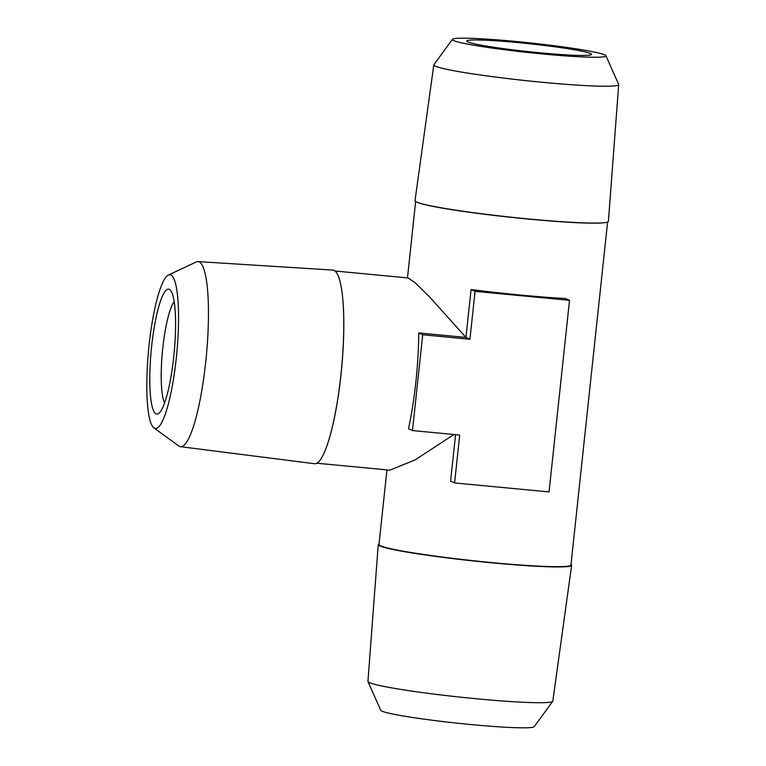 <?xml version="1.0" encoding="UTF-8"?>
<svg xmlns="http://www.w3.org/2000/svg" width="766" height="766" viewBox="0 0 766 766"><rect width="100%" height="100%" fill="white"/><g stroke="black" fill="none" stroke-linecap="round" stroke-linejoin="round"><path stroke-width="1.15" d="M552.736 701.33L534.208 726.666A77.232 4.883 -173.9 0 1 471.109 724.569A77.232 4.883 -173.9 0 1 380.731 710.264L367.986 681.587A92.964 5.879 6.1 0 0 476.778 698.803A92.964 5.879 6.1 0 0 552.736 701.33A92.964 5.879 6.1 0 0 552.813 701.129L571.647 565.279A97.253 6.147 6.1 0 0 571.015 564.456M379.036 543.937A97.253 6.147 6.1 0 0 378.241 544.616L367.939 681.376A92.964 5.879 6.1 0 0 367.986 681.587M174.198 301.555A53.093 9.747 -84.6 0 0 162.765 348.195A53.093 9.747 -84.6 0 0 164.575 402.954M378.241 544.616A97.253 6.147 6.1 0 0 492.098 562.847A97.253 6.147 6.1 0 0 571.647 565.279M540.222 52.816A62.745 3.964 6.1 0 0 591.39 54.616A62.745 3.964 6.1 0 0 529.574 43.767A62.745 3.964 6.1 0 0 466.858 41.307A62.745 3.964 6.1 0 0 540.222 52.816M151.611 346.51A62.745 11.528 -84.6 0 0 159.002 413.19A62.745 11.528 -84.6 0 0 174.15 352.705A62.745 11.528 -84.6 0 0 170.646 290.458A62.745 11.528 -84.6 0 0 151.611 346.51M386.954 469.874L378.978 544.492A96.535 6.109 6.1 0 0 474.317 560.817A96.535 6.109 6.1 0 0 570.957 565.002L607.601 222.063M515.528 41.431A77.232 4.883 6.1 0 0 452.428 39.334A77.232 4.883 6.1 0 0 528.636 52.567A77.232 4.883 6.1 0 0 605.916 55.736A77.232 4.883 6.1 0 0 515.528 41.431M176.304 357.904A77.232 14.181 95.4 0 1 153.909 427.907A77.232 14.181 95.4 0 1 148.566 350.282A77.232 14.181 95.4 0 1 168.415 275.042A77.232 14.181 95.4 0 1 176.304 357.904M433.824 64.871L414.99 200.721A97.253 6.147 6.1 0 0 417.575 202.463L418.255 202.722A96.535 6.109 6.1 0 0 528.703 219.105A96.535 6.109 6.1 0 0 604.786 222.657L605.504 222.552A97.253 6.147 6.1 0 0 608.405 221.384L618.698 84.624A92.964 5.879 -173.9 0 1 525.639 80.602A92.964 5.879 -173.9 0 1 433.824 64.871A92.964 5.879 -173.9 0 1 433.91 64.67L452.428 39.334M455.559 434.657L450.59 481.115L454.583 482.953L549.05 491.916L569.521 300.329L565.538 298.491A96.535 6.109 -173.9 0 1 471.071 289.519L465.948 337.423L429.381 296.71L415.526 283.085L408.173 277.953L335.048 271.011M316.808 463.219L389.923 470.152L415.115 459.906L453.912 434.504M605.916 55.736L618.66 84.413A92.964 5.879 -173.9 0 1 618.698 84.624M168.415 275.042L196.249 261.972A92.964 17.072 95.4 0 1 198.04 261.599A92.964 17.072 95.4 0 1 199.208 261.895A92.964 17.072 95.4 0 1 205.748 361.715A92.964 17.072 95.4 0 1 180.47 446.683A92.964 17.072 95.4 0 1 178.784 445.984L153.909 427.907M569.521 300.329L475.054 291.358L469.931 339.261L422.698 334.771L412.462 430.569L459.696 435.059L454.583 482.953M329.648 437.233A96.535 17.733 -84.6 0 0 329.725 436.984A96.535 17.733 -84.6 0 0 342.804 299.209A96.535 17.733 -84.6 0 0 342.775 298.941M469.931 339.261L465.948 337.423L418.715 332.942A96.535 17.733 95.4 0 1 408.479 428.73L412.462 430.569M417.575 202.463A97.253 6.147 6.1 0 0 528.846 218.98A97.253 6.147 6.1 0 0 605.504 222.552M475.054 291.358L471.071 289.519M198.04 261.599L332.856 270.082A97.253 17.857 95.4 0 1 334.081 270.398A97.253 17.857 95.4 0 1 342.756 298.683A97.253 17.857 95.4 0 1 329.581 437.491A97.253 17.857 95.4 0 1 314.472 463.717L180.47 446.683M418.715 332.942L422.698 334.771M415.632 201.544L407.474 277.886M342.804 299.209L342.756 298.683M329.725 436.984L329.581 437.491"/></g></svg>
